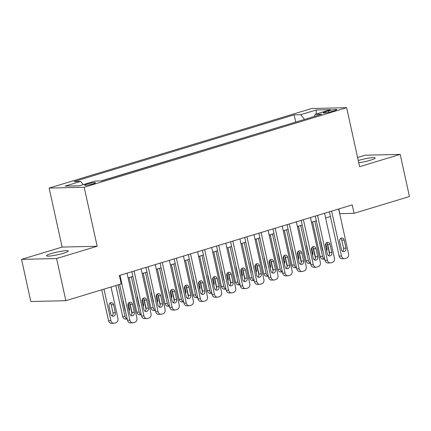 <?xml version="1.0" encoding="UTF-8"?>
<svg xmlns="http://www.w3.org/2000/svg" width="431" height="431" viewBox="0 0 431 431"><rect width="100%" height="100%" fill="white"/><g stroke="black" fill="none" stroke-linecap="round" stroke-linejoin="round"><path stroke-width="0.65" d="M63.476 253.256A11.131 1.374 -12.4 0 0 68.287 251.009A11.131 1.374 -12.4 0 0 62.403 251.068A11.131 1.374 -12.4 0 0 51.354 253.541A11.131 1.374 -12.4 0 0 46.543 255.788A11.131 1.374 -12.4 0 0 52.426 255.728A11.131 1.374 -12.4 0 0 63.476 253.256M358.754 162.773A11.131 1.374 -12.4 0 0 370.38 160.219A11.131 1.374 -12.4 0 0 375.191 157.972A11.131 1.374 -12.4 0 0 369.308 158.032A11.131 1.374 -12.4 0 0 358.258 160.504L358.258 160.504M93.107 183.881A5.565 0.69 -12.4 0 0 95.515 182.755A5.565 0.69 -12.4 0 0 92.568 182.787A5.565 0.69 -12.4 0 0 87.046 184.021A5.565 0.69 -12.4 0 0 84.643 185.147A5.565 0.69 -12.4 0 0 87.585 185.114A5.565 0.69 -12.4 0 0 93.107 183.881M21.55 259.376L56.59 258.546L97.158 246.246L62.118 247.076L21.55 259.376L30.816 301.522L65.857 300.693L121.24 283.9L119.387 275.474L352.213 204.892L354.067 213.318L409.45 196.531L400.183 154.384L365.143 155.214L357.595 157.504M62.118 247.076L49.145 188.072L311.602 108.51L346.643 107.68L84.185 187.243L49.145 188.072M328.573 110.832L325.47 111.769A5.393 0.668 -12.4 0 0 323.137 112.857A5.393 0.668 -12.4 0 0 325.987 112.83A5.393 0.668 -12.4 0 0 331.342 111.634L334.445 110.692A5.393 0.668 -12.4 0 0 336.773 109.603A5.393 0.668 -12.4 0 0 333.923 109.63A5.393 0.668 -12.4 0 0 328.573 110.832L328.891 112.275M304.512 119.419L300.757 114.684L294.131 114.84L74.003 181.57L80.635 181.413L65.113 186.117L79.509 185.777L95.03 181.074L101.657 180.918L321.785 114.183L315.153 114.344L314.458 116.408M300.757 114.684L316.279 109.975L330.674 109.636L315.153 114.344M296.318 121.903L101.026 180.928M56.59 258.546L65.857 300.693M97.158 246.246L84.185 187.243M346.643 107.68L359.616 166.684L400.183 154.384M339.72 213.701L354.067 213.318M128.061 277.86L132.888 276.4M142.176 273.583L146.998 272.123M156.286 269.305L161.108 267.845M170.396 265.027L175.218 263.567M184.506 260.75L189.328 259.29M198.616 256.472L203.437 255.012M212.725 252.2L217.553 250.734M226.835 247.922L231.662 246.457M240.945 243.644L245.772 242.179M255.06 239.367L259.882 237.901M269.17 235.089L273.992 233.624M283.28 230.811L288.102 229.346M297.39 226.534L302.212 225.068M311.5 222.256L316.327 220.791M325.61 217.978L330.437 216.513M338.825 208.949L339.86 213.657M295.688 121.919L294.131 114.84M80.635 181.413L83.205 184.657M316.101 114.053L316.279 109.975M338.685 208.992L348.56 253.891A3.48 2.92 88.6 0 1 346.476 258.115L345.064 258.546A3.48 2.92 88.6 0 1 344.407 258.648A3.48 2.92 88.6 0 1 341.503 256.03L331.633 211.131M329.403 211.81L339.138 256.084L341.503 256.03M345.953 248.208A2.785 2.333 -91.4 0 1 343.76 251.672A2.785 2.333 -91.4 0 1 341.438 249.576L339.66 241.484A2.785 2.333 -91.4 0 1 341.853 238.014A2.785 2.333 -91.4 0 1 344.175 240.115L345.953 248.208L343.588 248.261A2.785 2.333 -91.4 0 1 342.57 251.316M340.679 238.429A2.785 2.333 -91.4 0 1 341.805 240.169L343.588 248.261M344.407 258.648L342.042 258.708A3.48 2.92 -91.4 0 1 339.138 256.084M312.583 221.927L320.195 256.531A3.48 2.92 -91.4 0 0 323.099 259.155L324.753 259.117M324.726 259.004A3.48 2.92 88.6 0 1 322.56 256.477L314.819 221.248M327.194 243.316L329.505 253.816M326.682 250.923A2.785 2.333 88.6 0 0 327.01 248.655L325.879 243.488M320.691 240.654A2.785 2.333 88.6 0 0 320.718 241.931L322.496 250.023A2.785 2.333 88.6 0 0 323.002 251.154M324.575 213.27L334.445 258.169A3.48 2.92 88.6 0 1 332.366 262.393L330.954 262.824A3.48 2.92 88.6 0 1 330.297 262.926A3.48 2.92 88.6 0 1 327.393 260.308L317.523 215.408M315.287 216.087L325.022 260.362L327.393 260.308M331.843 252.485A2.785 2.333 -91.4 0 1 329.65 255.949A2.785 2.333 -91.4 0 1 327.328 253.854L325.55 245.762A2.785 2.333 -91.4 0 1 327.743 242.292A2.785 2.333 -91.4 0 1 330.065 244.393L331.843 252.485L329.478 252.539A2.785 2.333 -91.4 0 1 328.46 255.594M326.563 242.707A2.785 2.333 -91.4 0 1 327.695 244.447L329.478 252.539M330.297 262.926L327.932 262.985A3.48 2.92 -91.4 0 1 325.022 260.362M310.465 217.547L320.335 262.447A3.48 2.92 88.6 0 1 318.256 266.67L316.844 267.101A3.48 2.92 88.6 0 1 316.187 267.204A3.48 2.92 88.6 0 1 313.283 264.586L303.408 219.686M301.177 220.36L310.913 264.639L313.283 264.586M317.733 256.763A2.785 2.333 -91.4 0 1 315.54 260.227A2.785 2.333 -91.4 0 1 313.218 258.131L311.441 250.039A2.785 2.333 -91.4 0 1 313.628 246.57A2.785 2.333 -91.4 0 1 315.955 248.671L317.733 256.763L315.363 256.817A2.785 2.333 -91.4 0 1 314.35 259.871M312.453 246.985A2.785 2.333 -91.4 0 1 313.585 248.725L315.363 256.817M316.187 267.204L313.816 267.263A3.48 2.92 -91.4 0 1 310.913 264.639M296.356 221.825L306.225 266.724A3.48 2.92 88.6 0 1 304.146 270.948L302.734 271.379A3.48 2.92 88.6 0 1 302.077 271.482A3.48 2.92 88.6 0 1 299.173 268.863L289.298 223.964M287.068 224.637L296.803 268.917L299.173 268.863M303.623 261.041A2.785 2.333 -91.4 0 1 301.431 264.505A2.785 2.333 -91.4 0 1 299.109 262.409L297.325 254.317A2.785 2.333 -91.4 0 1 299.518 250.847A2.785 2.333 -91.4 0 1 301.845 252.949L303.623 261.041L301.253 261.094A2.785 2.333 -91.4 0 1 300.24 264.149M298.344 251.262A2.785 2.333 -91.4 0 1 299.475 253.002L301.253 261.094M302.077 271.482L299.707 271.541A3.48 2.92 -91.4 0 1 296.803 268.917M282.246 226.103L292.116 271.002A3.48 2.92 88.6 0 1 290.036 275.226L288.625 275.657A3.48 2.92 88.6 0 1 287.967 275.759A3.48 2.92 88.6 0 1 285.058 273.141L275.188 228.241M272.958 228.915L282.693 273.195L285.058 273.141M289.513 265.318A2.785 2.333 -91.4 0 1 287.321 268.782A2.785 2.333 -91.4 0 1 284.999 266.687L283.215 258.595A2.785 2.333 -91.4 0 1 285.408 255.125A2.785 2.333 -91.4 0 1 287.73 257.226L289.513 265.318L287.143 265.372A2.785 2.333 -91.4 0 1 286.125 268.427M284.234 255.54A2.785 2.333 -91.4 0 1 285.365 257.28L287.143 265.372M287.967 275.759L285.597 275.818A3.48 2.92 -91.4 0 1 282.693 273.195M298.473 226.205L306.085 260.809A3.48 2.92 -91.4 0 0 308.989 263.433L310.638 263.395M310.616 263.282A3.48 2.92 88.6 0 1 308.451 260.755L300.703 225.526M313.084 247.593L315.39 258.094M312.572 255.2A2.785 2.333 88.6 0 0 312.901 252.932L311.769 247.766M306.581 244.932A2.785 2.333 88.6 0 0 306.608 246.209L308.386 254.301A2.785 2.333 88.6 0 0 308.892 255.432M284.363 230.483L291.976 265.087A3.48 2.92 -91.4 0 0 294.879 267.71L296.528 267.673M296.506 267.559A3.48 2.92 88.6 0 1 294.341 265.033L286.593 229.804M298.974 251.871L301.28 262.371M298.462 259.478A2.785 2.333 88.6 0 0 298.791 257.21L297.654 252.043M292.471 249.21A2.785 2.333 88.6 0 0 292.498 250.486L294.276 258.578A2.785 2.333 88.6 0 0 294.777 259.71M270.253 234.76L277.86 269.364A3.48 2.92 -91.4 0 0 280.764 271.988L282.418 271.95M282.397 271.837A3.48 2.92 88.6 0 1 280.231 269.31L272.484 234.081M284.859 256.149L287.17 266.649M284.352 263.756A2.785 2.333 88.6 0 0 284.681 261.488L283.544 256.321M278.361 253.487A2.785 2.333 88.6 0 0 278.388 254.764L280.166 262.856A2.785 2.333 88.6 0 0 280.667 263.987M256.143 239.038L263.75 273.642A3.48 2.92 -91.4 0 0 266.654 276.266L268.308 276.228M268.281 276.115A3.48 2.92 88.6 0 1 266.121 273.588L258.374 238.359M270.749 260.426L273.06 270.927M270.242 268.034A2.785 2.333 88.6 0 0 270.571 265.765L269.434 260.599M264.251 257.765A2.785 2.333 88.6 0 0 264.278 259.042L266.056 267.134A2.785 2.333 88.6 0 0 266.557 268.265M268.136 230.38L278.006 275.28A3.48 2.92 88.6 0 1 275.926 279.503L274.515 279.935A3.48 2.92 88.6 0 1 273.852 280.037A3.48 2.92 88.6 0 1 270.948 277.419L261.078 232.519M258.848 233.193L268.583 277.472L270.948 277.419M275.404 269.596A2.785 2.333 -91.4 0 1 273.211 273.06A2.785 2.333 -91.4 0 1 270.883 270.964L269.106 262.872A2.785 2.333 -91.4 0 1 271.298 259.403A2.785 2.333 -91.4 0 1 273.62 261.504L275.404 269.596L273.033 269.65A2.785 2.333 -91.4 0 1 272.015 272.704M270.124 259.818A2.785 2.333 -91.4 0 1 271.255 261.558L273.033 269.65M273.852 280.037L271.487 280.096A3.48 2.92 -91.4 0 1 268.583 277.472M242.033 243.316L249.641 277.92A3.48 2.92 -91.4 0 0 252.544 280.543L254.198 280.506M254.171 280.392A3.48 2.92 88.6 0 1 252.011 277.866L244.264 242.637M256.639 264.699L258.95 275.204M256.133 272.311A2.785 2.333 88.6 0 0 256.461 270.043L255.324 264.876M250.136 262.043A2.785 2.333 88.6 0 0 250.163 263.319L251.946 271.411A2.785 2.333 88.6 0 0 252.447 272.543M254.021 234.658L263.896 279.557A3.48 2.92 88.6 0 1 261.816 283.781L260.405 284.212A3.48 2.92 88.6 0 1 259.742 284.315A3.48 2.92 88.6 0 1 256.838 281.696L246.968 236.797M244.738 237.47L254.473 281.75L256.838 281.696M261.288 273.874A2.785 2.333 -91.4 0 1 259.101 277.338A2.785 2.333 -91.4 0 1 256.774 275.242L254.996 267.15A2.785 2.333 -91.4 0 1 257.188 263.68A2.785 2.333 -91.4 0 1 259.51 265.782L261.288 273.874L258.923 273.927A2.785 2.333 -91.4 0 1 257.905 276.982M256.014 264.095A2.785 2.333 -91.4 0 1 257.145 265.835L258.923 273.927M259.742 284.315L257.377 284.374A3.48 2.92 -91.4 0 1 254.473 281.75M239.911 238.936L249.786 283.835A3.48 2.92 88.6 0 1 247.701 288.059L246.29 288.49A3.48 2.92 88.6 0 1 245.632 288.592A3.48 2.92 88.6 0 1 242.728 285.974L232.859 241.074M230.628 241.748L240.363 286.028L242.728 285.974M247.178 278.151A2.785 2.333 -91.4 0 1 244.986 281.615A2.785 2.333 -91.4 0 1 242.664 279.52L240.886 271.428A2.785 2.333 -91.4 0 1 243.079 267.958A2.785 2.333 -91.4 0 1 245.401 270.059L247.178 278.151L244.813 278.205A2.785 2.333 -91.4 0 1 243.795 281.26M241.904 268.373A2.785 2.333 -91.4 0 1 243.036 270.113L244.813 278.205M245.632 288.592L243.267 288.651A3.48 2.92 -91.4 0 1 240.363 286.028M225.801 243.213L235.676 288.107A3.48 2.92 88.6 0 1 233.591 292.337L232.18 292.768A3.48 2.92 88.6 0 1 231.522 292.87A3.48 2.92 88.6 0 1 228.619 290.246L218.749 245.352M216.518 246.026L226.248 290.305L228.619 290.246M233.069 282.424A2.785 2.333 -91.4 0 1 230.876 285.893A2.785 2.333 -91.4 0 1 228.554 283.797L226.776 275.705A2.785 2.333 -91.4 0 1 228.969 272.236A2.785 2.333 -91.4 0 1 231.291 274.337L233.069 282.424L230.704 282.483A2.785 2.333 -91.4 0 1 229.685 285.537M227.794 272.651A2.785 2.333 -91.4 0 1 228.92 274.391L230.704 282.483M231.522 292.87L229.157 292.929A3.48 2.92 -91.4 0 1 226.248 290.305M211.691 247.491L221.561 292.385A3.48 2.92 88.6 0 1 219.481 296.614L218.07 297.04A3.48 2.92 88.6 0 1 217.413 297.148A3.48 2.92 88.6 0 1 214.509 294.524L204.639 249.63M202.403 250.303L212.138 294.583L214.509 294.524M218.959 286.701A2.785 2.333 -91.4 0 1 216.766 290.171A2.785 2.333 -91.4 0 1 214.444 288.075L212.666 279.983A2.785 2.333 -91.4 0 1 214.853 276.513A2.785 2.333 -91.4 0 1 217.181 278.615L218.959 286.701L216.594 286.76A2.785 2.333 -91.4 0 1 215.575 289.815M213.679 276.928A2.785 2.333 -91.4 0 1 214.81 278.668L216.594 286.76M217.413 297.148L215.042 297.207A3.48 2.92 -91.4 0 1 212.138 294.583M197.581 251.769L207.451 296.663A3.48 2.92 88.6 0 1 205.371 300.892L203.96 301.317A3.48 2.92 88.6 0 1 203.303 301.425A3.48 2.92 88.6 0 1 200.399 298.802L190.524 253.907M188.293 254.581L198.028 298.861L200.399 298.802M204.849 290.979A2.785 2.333 -91.4 0 1 202.656 294.448A2.785 2.333 -91.4 0 1 200.334 292.353L198.551 284.261A2.785 2.333 -91.4 0 1 200.744 280.791A2.785 2.333 -91.4 0 1 203.071 282.887L204.849 290.979L202.478 291.038A2.785 2.333 -91.4 0 1 201.466 294.093M199.569 281.206A2.785 2.333 -91.4 0 1 200.701 282.946L202.478 291.038M203.303 301.425L200.932 301.484A3.48 2.92 -91.4 0 1 198.028 298.861M227.924 247.593L235.531 282.197A3.48 2.92 -91.4 0 0 238.435 284.821L240.089 284.783M240.062 284.67A3.48 2.92 88.6 0 1 237.896 282.143L230.154 246.915M242.529 268.976L244.84 279.482M242.023 276.589A2.785 2.333 88.6 0 0 242.351 274.321L241.215 269.154M236.026 266.32A2.785 2.333 88.6 0 0 236.053 267.597L237.831 275.689A2.785 2.333 88.6 0 0 238.338 276.821M213.808 251.866L221.421 286.475A3.48 2.92 -91.4 0 0 224.325 289.099L225.979 289.061M225.952 288.948A3.48 2.92 88.6 0 1 223.786 286.421L216.044 251.192M228.419 273.254L230.73 283.76M227.913 280.867A2.785 2.333 88.6 0 0 228.236 278.598L227.105 273.432M221.917 270.598A2.785 2.333 88.6 0 0 221.943 271.875L223.721 279.967A2.785 2.333 88.6 0 0 224.228 281.098M199.698 256.143L207.311 290.753A3.48 2.92 -91.4 0 0 210.215 293.376L211.863 293.339M211.842 293.225A3.48 2.92 88.6 0 1 209.676 290.699L201.934 255.47M214.309 277.532L216.615 288.037M213.798 285.144A2.785 2.333 88.6 0 0 214.126 282.876L212.995 277.709M207.807 274.876A2.785 2.333 88.6 0 0 207.834 276.152L209.611 284.244A2.785 2.333 88.6 0 0 210.118 285.376M185.589 260.421L193.201 295.03A3.48 2.92 -91.4 0 0 196.105 297.654L197.754 297.616M197.732 297.503A3.48 2.92 88.6 0 1 195.566 294.976L187.819 259.748M200.2 281.809L202.505 292.315M199.688 289.422A2.785 2.333 88.6 0 0 200.016 287.154L198.88 281.987M193.697 279.153A2.785 2.333 88.6 0 0 193.724 280.43L195.502 288.522A2.785 2.333 88.6 0 0 196.008 289.654M171.479 264.699L179.086 299.308A3.48 2.92 -91.4 0 0 181.995 301.932L183.644 301.894M183.622 301.781A3.48 2.92 88.6 0 1 181.456 299.254L173.709 264.025M186.09 286.087L188.395 296.593M185.578 293.7A2.785 2.333 88.6 0 0 185.906 291.431L184.77 286.265M179.587 283.431A2.785 2.333 88.6 0 0 179.614 284.708L181.392 292.8A2.785 2.333 88.6 0 0 181.893 293.931M183.471 256.046L193.341 300.94A3.48 2.92 88.6 0 1 191.262 305.17L189.85 305.595A3.48 2.92 88.6 0 1 189.193 305.703A3.48 2.92 88.6 0 1 186.289 303.079L176.414 258.185M174.183 258.859L183.918 303.138L186.289 303.079M190.739 295.257A2.785 2.333 -91.4 0 1 188.546 298.726A2.785 2.333 -91.4 0 1 186.224 296.63L184.441 288.538A2.785 2.333 -91.4 0 1 186.634 285.069A2.785 2.333 -91.4 0 1 188.956 287.165L190.739 295.257L188.369 295.316A2.785 2.333 -91.4 0 1 187.35 298.371M185.459 285.484A2.785 2.333 -91.4 0 1 186.591 287.224L188.369 295.316M189.193 305.703L186.822 305.762A3.48 2.92 -91.4 0 1 183.918 303.138M157.369 268.976L164.976 303.586A3.48 2.92 -91.4 0 0 167.88 306.209L169.534 306.172M169.507 306.058A3.48 2.92 88.6 0 1 167.347 303.532L159.599 268.303M171.974 290.365L174.286 300.87M171.468 297.977A2.785 2.333 88.6 0 0 171.797 295.709L170.66 290.542M165.477 287.709A2.785 2.333 88.6 0 0 165.504 288.985L167.282 297.078A2.785 2.333 88.6 0 0 167.783 298.209M169.361 260.324L179.231 305.218A3.48 2.92 88.6 0 1 177.152 309.447L175.74 309.873A3.48 2.92 88.6 0 1 175.083 309.981A3.48 2.92 88.6 0 1 172.174 307.357L162.304 262.463M160.073 263.136L169.809 307.416L172.174 307.357M176.629 299.534A2.785 2.333 -91.4 0 1 174.436 303.004A2.785 2.333 -91.4 0 1 172.109 300.903L170.331 292.816A2.785 2.333 -91.4 0 1 172.524 289.346A2.785 2.333 -91.4 0 1 174.846 291.442L176.629 299.534L174.259 299.593A2.785 2.333 -91.4 0 1 173.24 302.648M171.349 289.761A2.785 2.333 -91.4 0 1 172.481 291.501L174.259 299.593M175.083 309.981L172.712 310.04A3.48 2.92 -91.4 0 1 169.809 307.416M143.259 273.254L150.866 307.863A3.48 2.92 -91.4 0 0 153.77 310.487L155.424 310.449M155.397 310.336A3.48 2.92 88.6 0 1 153.237 307.809L145.489 272.581M157.865 294.642L160.176 305.148M157.358 302.255A2.785 2.333 88.6 0 0 157.687 299.987L156.55 294.82M151.362 291.986A2.785 2.333 88.6 0 0 151.389 293.263L153.172 301.355A2.785 2.333 88.6 0 0 153.673 302.487M155.252 264.602L165.121 309.496A3.48 2.92 88.6 0 1 163.042 313.725L161.63 314.151A3.48 2.92 88.6 0 1 160.968 314.258A3.48 2.92 88.6 0 1 158.064 311.635L148.194 266.741M145.964 267.414L155.699 311.694L158.064 311.635M162.514 303.812A2.785 2.333 -91.4 0 1 160.327 307.281A2.785 2.333 -91.4 0 1 157.999 305.18L156.221 297.094A2.785 2.333 -91.4 0 1 158.414 293.624A2.785 2.333 -91.4 0 1 160.736 295.72L162.514 303.812L160.149 303.871A2.785 2.333 -91.4 0 1 159.131 306.926M157.24 294.039A2.785 2.333 -91.4 0 1 158.371 295.779L160.149 303.871M160.968 314.258L158.603 314.318A3.48 2.92 -91.4 0 1 155.699 311.694M129.149 277.532L136.756 312.141A3.48 2.92 -91.4 0 0 139.66 314.765L141.314 314.727M141.287 314.614A3.48 2.92 88.6 0 1 139.127 312.087L131.38 276.858M143.755 298.92L146.066 309.426M143.248 306.533A2.785 2.333 88.6 0 0 143.577 304.264L142.44 299.098M137.252 296.259A2.785 2.333 88.6 0 0 137.279 297.541L139.062 305.633A2.785 2.333 88.6 0 0 139.563 306.764M141.136 268.879L151.012 313.773A3.48 2.92 88.6 0 1 148.927 318.003L147.521 318.428A3.48 2.92 88.6 0 1 146.858 318.536A3.48 2.92 88.6 0 1 143.954 315.912L134.084 271.018M131.854 271.692L141.589 315.971L143.954 315.912M148.404 308.09A2.785 2.333 -91.4 0 1 146.211 311.559A2.785 2.333 -91.4 0 1 143.889 309.458L142.111 301.366A2.785 2.333 -91.4 0 1 144.304 297.902A2.785 2.333 -91.4 0 1 146.626 299.998L148.404 308.09L146.039 308.149A2.785 2.333 -91.4 0 1 145.021 311.204M143.13 298.317A2.785 2.333 -91.4 0 1 144.261 300.057L146.039 308.149M146.858 318.536L144.493 318.595A3.48 2.92 -91.4 0 1 141.589 315.971M115.853 285.532L122.646 316.419A3.48 2.92 -91.4 0 0 125.55 319.042L127.204 319.005M127.177 318.892A3.48 2.92 88.6 0 1 125.012 316.365L118.089 284.859M129.645 303.198L131.956 313.703M129.138 310.81A2.785 2.333 88.6 0 0 129.467 308.542L128.33 303.376M123.142 300.536A2.785 2.333 88.6 0 0 123.169 301.819L124.947 309.911A2.785 2.333 88.6 0 0 125.453 311.042M127.026 273.157L136.902 318.051A3.48 2.92 88.6 0 1 134.817 322.28L133.405 322.706A3.48 2.92 88.6 0 1 132.748 322.814A3.48 2.92 88.6 0 1 129.844 320.19L119.974 275.296M119.597 284.401L127.479 320.249L129.844 320.19M134.294 312.367A2.785 2.333 -91.4 0 1 132.101 315.837A2.785 2.333 -91.4 0 1 129.779 313.736L128.002 305.644A2.785 2.333 -91.4 0 1 130.194 302.179A2.785 2.333 -91.4 0 1 132.516 304.275L134.294 312.367L131.929 312.427A2.785 2.333 -91.4 0 1 130.911 315.481M129.02 302.594A2.785 2.333 -91.4 0 1 130.146 304.334L131.929 312.427M132.748 322.814L130.383 322.867A3.48 2.92 -91.4 0 1 127.479 320.249M101.743 289.81L108.537 320.696A3.48 2.92 -91.4 0 0 111.44 323.32L113.806 323.261A3.48 2.92 88.6 0 0 114.468 323.158L115.88 322.727A3.48 2.92 88.6 0 0 117.959 318.504L111.031 286.998M113.806 323.261A3.48 2.92 88.6 0 1 110.902 320.642L103.973 289.136M111.968 315.928A2.785 2.333 88.6 0 0 112.987 312.874L111.209 304.782A2.785 2.333 88.6 0 0 110.077 303.041M115.352 312.82L113.574 304.728A2.785 2.333 88.6 0 0 111.252 302.627A2.785 2.333 88.6 0 0 109.059 306.096L110.837 314.188A2.785 2.333 88.6 0 0 113.164 316.284A2.785 2.333 88.6 0 0 115.352 312.82L112.987 312.874M325.712 112.868L325.47 111.769M344.175 240.115L341.805 240.169M322.56 256.477L320.195 256.531M326.192 248.676L327.01 248.655M330.065 244.393L327.695 244.447M315.955 248.671L313.585 248.725M301.845 252.949L299.475 253.002M287.73 257.226L285.365 257.28M308.451 260.755L306.085 260.809M312.076 252.949L312.901 252.932M294.341 265.033L291.976 265.087M297.966 257.226L298.791 257.21M280.231 269.31L277.86 269.364M283.857 261.504L284.681 261.488M266.121 273.588L263.75 273.642M269.747 265.782L270.571 265.765M273.62 261.504L271.255 261.558M252.011 277.866L249.641 277.92M255.637 270.059L256.461 270.043M259.51 265.782L257.145 265.835M245.401 270.059L243.036 270.113M231.291 274.337L228.92 274.391M217.181 278.615L214.81 278.668M203.071 282.887L200.701 282.946M237.896 282.143L235.531 282.197M241.527 274.337L242.351 274.321M223.786 286.421L221.421 286.475M227.417 278.615L228.236 278.598M209.676 290.699L207.311 290.753M213.307 282.892L214.126 282.876M195.566 294.976L193.201 295.03M199.192 287.17L200.016 287.154M181.456 299.254L179.086 299.308M185.082 291.448L185.906 291.431M188.956 287.165L186.591 287.224M167.347 303.532L164.976 303.586M170.972 295.725L171.797 295.709M174.846 291.442L172.481 291.501M153.237 307.809L150.866 307.863M156.862 300.003L157.687 299.987M160.736 295.72L158.371 295.779M139.127 312.087L136.756 312.141M142.753 304.281L143.577 304.264M146.626 299.998L144.261 300.057M125.012 316.365L122.646 316.419M128.643 308.558L129.467 308.542M132.516 304.275L130.146 304.334M110.902 320.642L108.537 320.696M111.209 304.782L113.574 304.728"/></g></svg>
